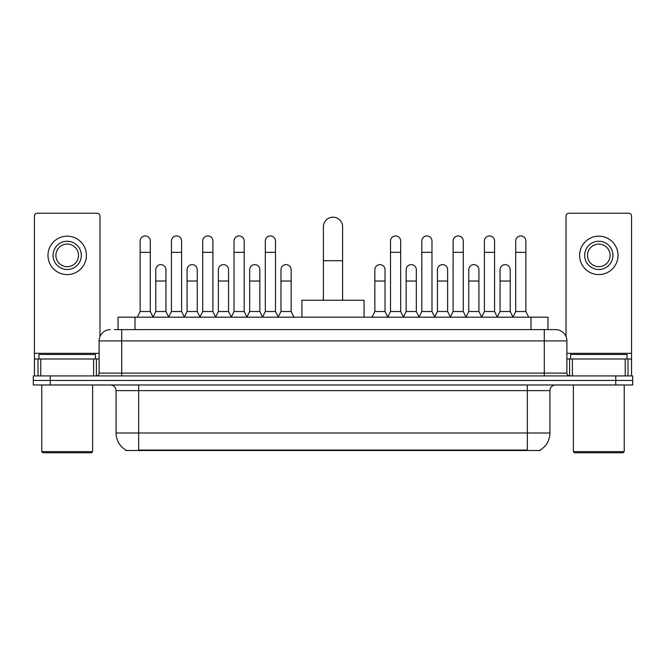 <?xml version="1.0" encoding="UTF-8"?>
<svg xmlns="http://www.w3.org/2000/svg" width="666" height="666" viewBox="0 0 666 666"><rect width="100%" height="100%" fill="white"/><g stroke="black" fill="none" stroke-linecap="round" stroke-linejoin="round"><path stroke-width="1" d="M114.369 329.612L121.711 329.612L114.369 329.612L118.049 329.612L118.049 317.183L547.952 317.183L547.952 329.612M540.334 449.95L540.334 450.507L125.666 450.507L125.666 449.95M125.832 450.05A19.772 19.772 0 0 1 116.067 432.992L138.661 432.992L138.661 450.05L527.339 450.05L527.339 432.992L549.933 432.992L549.933 390.626A5.653 5.653 0 0 1 555.586 384.973M116.067 432.992L116.067 390.626C115.726 387.196 113.844 385.306 110.414 384.973M540.168 450.05A19.772 19.772 0 0 0 549.933 432.992M50.25 375.932L632.7 375.932L632.7 380.452L33.3 380.452L33.3 384.973L50.25 384.973L50.25 380.452L33.3 380.452L33.3 375.932L50.25 375.932L50.25 380.452L632.7 380.452L632.7 384.973L50.25 384.973M110.414 329.612A11.297 11.297 0 0 0 99.117 340.909L99.117 373.11A2.822 2.822 0 0 1 96.287 375.932M555.586 329.612L544.288 329.612L555.586 329.612A11.297 11.297 0 0 1 566.883 340.909L566.883 373.11C567.049 374.825 567.99 375.766 569.713 375.932M566.883 340.909L121.711 340.909L121.711 329.612L544.288 329.612L544.288 373.11L566.883 373.11M93.606 375.932L93.606 358.991L40.784 358.991L40.784 375.932M99.967 336.613L99.967 216.059A2.822 2.822 0 0 0 97.136 213.237L37.254 213.237A2.822 2.822 0 0 0 34.432 216.059L34.432 358.991L40.784 358.991M93.606 358.991L99.117 358.991M34.432 375.932L34.432 358.991M67.199 241.25A14.128 14.128 0 0 0 53.072 255.378A14.128 14.128 0 0 0 67.199 269.497A14.128 14.128 0 0 0 81.319 255.378A14.128 14.128 0 0 0 67.199 241.25M67.199 244.081A11.297 11.297 0 0 0 55.894 255.378A11.297 11.297 0 0 0 67.199 266.675A11.297 11.297 0 0 0 78.496 255.378A11.297 11.297 0 0 0 67.199 244.081M67.199 274.583A19.206 19.206 0 0 0 86.405 255.378A19.206 19.206 0 0 0 67.199 236.172A19.206 19.206 0 0 0 47.985 255.378A19.206 19.206 0 0 0 67.199 274.583M91.492 452.763L42.907 452.763L41.775 451.64L92.616 451.64L91.492 452.763M41.775 384.973L41.775 451.64M92.616 384.973L92.616 451.64M95.446 358.991L95.446 354.47L38.953 354.47L38.953 358.991M323.393 300.233L323.393 226.79A9.607 9.607 0 0 1 333 217.191A9.607 9.607 0 0 1 342.607 226.79A9.607 9.607 0 0 0 333 217.191M342.607 300.233L342.607 226.79M364.069 317.183L364.069 300.233L301.931 300.233L301.931 317.183M137.304 317.183L140.126 311.53L150.3 311.53L153.122 317.183M150.3 311.53L150.3 241.025A5.087 5.087 0 0 0 145.213 235.947A5.087 5.087 0 0 1 145.538 235.955M140.126 311.53L140.126 252.331L150.3 252.331M140.126 252.331L140.126 241.025A5.087 5.087 0 0 1 145.213 235.947M168.606 317.183L171.428 311.53L181.593 311.53L184.424 317.183M181.593 311.53L181.593 241.025A5.087 5.087 0 0 0 176.515 235.947A5.087 5.087 0 0 1 176.831 235.955M171.428 311.53L171.428 252.331L181.593 252.331M171.428 252.331L171.428 241.025A5.087 5.087 0 0 1 176.515 235.947M199.9 317.183L202.722 311.53L212.895 311.53L215.717 317.183M212.895 311.53L212.895 241.025A5.087 5.087 0 0 0 207.809 235.947A5.087 5.087 0 0 1 208.125 235.955M202.722 311.53L202.722 252.331L212.895 252.331M202.722 252.331L202.722 241.025A5.087 5.087 0 0 1 207.809 235.947M231.202 317.183L234.024 311.53L244.189 311.53L247.019 317.183M244.189 311.53L244.189 241.025A5.087 5.087 0 0 0 239.111 235.947A5.087 5.087 0 0 1 239.427 235.955M234.024 311.53L234.024 252.331L244.189 252.331M234.024 252.331L234.024 241.025A5.087 5.087 0 0 1 239.111 235.947M262.496 317.183L265.318 311.53L275.491 311.53L278.313 317.183M275.491 311.53L275.491 241.025A5.087 5.087 0 0 0 270.404 235.947A5.087 5.087 0 0 1 270.721 235.955M265.318 311.53L265.318 252.331L275.491 252.331M265.318 252.331L265.318 241.025A5.087 5.087 0 0 1 270.404 235.947M387.687 317.183L390.509 311.53L400.682 311.53L403.504 317.183M400.682 311.53L400.682 241.025A5.087 5.087 0 0 0 395.596 235.947A5.087 5.087 0 0 1 395.912 235.955M390.509 311.53L390.509 252.331L400.682 252.331M390.509 252.331L390.509 241.025A5.087 5.087 0 0 1 395.596 235.947M418.981 317.183L421.811 311.53L431.976 311.53L434.798 317.183M431.976 311.53L431.976 241.025A5.087 5.087 0 0 0 426.889 235.947A5.087 5.087 0 0 1 427.214 235.955M421.811 311.53L421.811 252.331L431.976 252.331M421.811 252.331L421.811 241.025A5.087 5.087 0 0 1 426.889 235.947M450.283 317.183L453.105 311.53L463.278 311.53L466.1 317.183M463.278 311.53L463.278 241.025A5.087 5.087 0 0 0 458.191 235.947A5.087 5.087 0 0 1 458.508 235.955M453.105 311.53L453.105 252.331L463.278 252.331M453.105 252.331L453.105 241.025A5.087 5.087 0 0 1 458.191 235.947M481.576 317.183L484.407 311.53L494.572 311.53L497.394 317.183M494.572 311.53L494.572 241.025A5.087 5.087 0 0 0 489.485 235.947A5.087 5.087 0 0 1 489.81 235.955M484.407 311.53L484.407 252.331L494.572 252.331M484.407 252.331L484.407 241.025A5.087 5.087 0 0 1 489.485 235.947M512.878 317.183L515.7 311.53L525.874 311.53L528.696 317.183M525.874 311.53L525.874 241.025A5.087 5.087 0 0 0 520.787 235.947A5.087 5.087 0 0 1 521.103 235.955M515.7 311.53L515.7 252.331L525.874 252.331M515.7 252.331L515.7 241.025A5.087 5.087 0 0 1 520.787 235.947M153.038 317.016L155.777 311.53L165.951 311.53L168.689 317.016M165.951 311.53L165.951 269.73A5.087 5.087 0 0 0 161.18 264.652A5.087 5.087 0 0 1 165.951 269.73M155.777 311.53L155.777 281.027L165.951 281.027M155.777 281.027L155.777 269.73A5.087 5.087 0 0 1 161.18 264.652M184.34 317.016L187.079 311.53L197.244 311.53L199.983 317.016M197.244 311.53L197.244 269.73A5.087 5.087 0 0 0 192.482 264.652A5.087 5.087 0 0 1 197.244 269.73M187.079 311.53L187.079 281.027L197.244 281.027M187.079 281.027L187.079 269.73A5.087 5.087 0 0 1 192.482 264.652M215.634 317.016L218.373 311.53L228.546 311.53L231.285 317.016M228.546 311.53L228.546 269.73A5.087 5.087 0 0 0 223.776 264.652A5.087 5.087 0 0 1 228.546 269.73M218.373 311.53L218.373 281.027L228.546 281.027M218.373 281.027L218.373 269.73A5.087 5.087 0 0 1 223.776 264.652M246.928 317.016L249.675 311.53L259.84 311.53L262.579 317.016M259.84 311.53L259.84 269.73A5.087 5.087 0 0 0 255.078 264.652A5.087 5.087 0 0 1 259.84 269.73M249.675 311.53L249.675 281.027L259.84 281.027M249.675 281.027L249.675 269.73A5.087 5.087 0 0 1 255.078 264.652M278.23 317.016L280.969 311.53L291.142 311.53L293.964 317.183M291.142 311.53L291.142 269.73A5.087 5.087 0 0 0 286.372 264.652A5.087 5.087 0 0 1 291.142 269.73M280.969 311.53L280.969 281.027L291.142 281.027M280.969 281.027L280.969 269.73A5.087 5.087 0 0 1 286.372 264.652M372.036 317.183L374.858 311.53L385.031 311.53L387.77 317.016M385.031 311.53L385.031 269.73A5.087 5.087 0 0 0 380.269 264.652A5.087 5.087 0 0 1 385.031 269.73M374.858 311.53L374.858 281.027L385.031 281.027M374.858 281.027L374.858 269.73A5.087 5.087 0 0 1 380.269 264.652M403.421 317.016L406.16 311.53L416.325 311.53L419.072 317.016M416.325 311.53L416.325 269.73A5.087 5.087 0 0 0 411.563 264.652A5.087 5.087 0 0 1 416.325 269.73M406.16 311.53L406.16 281.027L416.325 281.027M406.16 281.027L406.16 269.73A5.087 5.087 0 0 1 411.563 264.652M434.715 317.016L437.454 311.53L447.627 311.53L450.366 317.016M447.627 311.53L447.627 269.73A5.087 5.087 0 0 0 442.865 264.652A5.087 5.087 0 0 1 447.627 269.73M437.454 311.53L437.454 281.027L447.627 281.027M437.454 281.027L437.454 269.73A5.087 5.087 0 0 1 442.865 264.652M466.017 317.016L468.756 311.53L478.921 311.53L481.66 317.016M478.921 311.53L478.921 269.73A5.087 5.087 0 0 0 474.159 264.652A5.087 5.087 0 0 1 478.921 269.73M468.756 311.53L468.756 281.027L478.921 281.027M468.756 281.027L468.756 269.73A5.087 5.087 0 0 1 474.159 264.652M497.311 317.016L500.049 311.53L510.223 311.53L512.962 317.016M510.223 311.53L510.223 269.73A5.087 5.087 0 0 0 505.452 264.652A5.087 5.087 0 0 1 510.223 269.73M500.049 311.53L500.049 281.027L510.223 281.027M500.049 281.027L500.049 269.73A5.087 5.087 0 0 1 505.452 264.652M625.216 375.932L625.216 358.991L572.394 358.991L572.394 375.932M631.568 375.932L631.568 358.991L631.568 375.932M625.216 358.991L631.568 358.991L631.568 216.059A2.822 2.822 0 0 0 628.746 213.237L568.864 213.237A2.822 2.822 0 0 0 566.033 216.059L566.033 336.613M566.883 358.991L572.394 358.991M598.801 241.25A14.128 14.128 0 0 0 584.681 255.378A14.128 14.128 0 0 0 598.801 269.497A14.128 14.128 0 0 0 612.928 255.378A14.128 14.128 0 0 0 598.801 241.25M598.801 244.081A11.297 11.297 0 0 0 587.504 255.378A11.297 11.297 0 0 0 598.801 266.675A11.297 11.297 0 0 0 610.106 255.378A11.297 11.297 0 0 0 598.801 244.081M598.801 274.583A19.206 19.206 0 0 0 618.015 255.378A19.206 19.206 0 0 0 598.801 236.172A19.206 19.206 0 0 0 579.595 255.378A19.206 19.206 0 0 0 598.801 274.583M623.093 452.763L574.508 452.763L573.384 451.64L624.225 451.64L623.093 452.763M573.384 384.973L573.384 451.64M624.225 384.973L624.225 451.64M627.047 358.991L627.047 354.47L570.554 354.47L570.554 358.991M525.083 450.507L525.083 449.95M140.917 450.507L140.917 449.95M134.998 329.612L134.998 317.183M531.002 329.612L531.002 317.183M527.339 384.973L527.339 390.626L116.067 390.626M549.933 390.626L527.339 390.626L527.339 432.992L138.661 432.992L138.661 384.973M615.75 384.973L615.75 375.932M121.711 375.932L121.711 340.909L99.117 340.909M99.117 373.11L544.288 373.11L544.288 375.932M99.117 353.338L34.432 353.338M96.387 358.991L96.387 375.932M34.474 358.991L34.474 375.932M38.004 375.932L38.004 358.991M323.393 260.689L342.607 260.689M631.568 353.338L566.883 353.338M631.526 375.932L631.526 358.991M627.996 358.991L627.996 375.932M569.613 375.932L569.613 358.991"/></g></svg>
